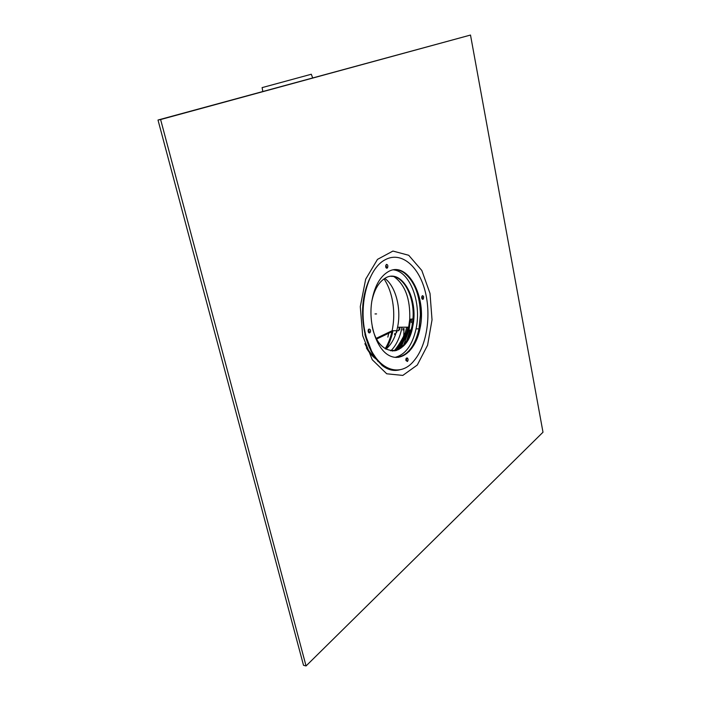 <?xml version="1.0" encoding="UTF-8"?>
<svg xmlns="http://www.w3.org/2000/svg" width="701" height="701" viewBox="0 0 701 701"><rect width="100%" height="100%" fill="white"/><g stroke="black" fill="none" stroke-linecap="round" stroke-linejoin="round"><path stroke-width="1.05" d="M399.342 327.218L398.764 330.329M376.192 358.57C371.74 355.241 367.964 350.272 364.87 343.656M389.502 368.892L386.47 368.305L389.502 368.892M421.783 296.584L422.414 297.189L421.827 298.398M423.684 296.856L423.334 299.003C422.589 299.651 422.046 299.274 421.704 297.881C421.984 295.34 422.642 294.998 423.684 296.856M368.253 330.022L369.103 331.187L368.262 331.827M368.209 331.626C367.526 327.209 372.003 329.295 370.084 332.502C369.304 333.264 368.682 332.984 368.218 331.669L368.209 331.626M406.028 358.789L406.694 360.007L406.002 360.621M407.36 361.514L405.932 360.349C405.441 356.038 409.472 358.395 407.579 361.304L407.36 361.514M385.708 265.399L386.523 266.617L385.795 267.23M386.365 264.382C387.793 264.549 388.179 265.688 387.522 267.808C386.733 268.571 386.12 268.22 385.681 266.774L386.365 264.382M386.356 267.072L387.522 267.808M399.263 356.012L397.441 357.352L399.263 356.012M371.302 350.351L365.019 333.939C360.498 313.207 362.207 294.446 370.137 277.666M410.453 319.192L409.051 330.013L403.224 346.25M407.833 327.157C406.116 336.55 402.882 344.103 398.142 349.825M403.198 328.559L402.909 330.04M384.788 278.402C395.785 286.262 401.542 308.834 397.563 327.227C395.452 337.12 391.57 344.428 385.927 349.142M394.076 276.685C405.178 284.816 410.4 299.012 409.735 319.262L408.665 327.157C406.212 338.636 401.585 346.539 394.794 350.85M390.983 276.334C403.978 275.738 414.826 297.548 412.959 318.946L411.96 326.403C408.481 341.641 401.883 349.843 392.183 351.017M371.819 301.237C374.238 289.82 378.706 282.126 385.226 278.148C401.831 267.729 418.953 299.336 412.749 326.403C407.833 357.3 378.969 359.534 372.231 326.736M393.638 269.885C410.199 271.559 421.739 303.244 416.052 328.865C412.363 345.225 405.362 354.724 395.057 357.37M369.471 332.931L368.542 329.382M404.205 272.873C414.589 281.381 419.987 295.375 420.39 314.854L418.988 328.848C415.386 344.962 408.552 354.461 398.475 357.335M394.575 269.78C408.753 269.096 420.994 291.23 420.565 314.845L419.163 328.769C415.071 346.592 407.342 356.152 395.986 357.44M387.977 271.848C407.5 259.799 427.268 297.18 419.952 328.769C415.921 349.335 402.269 362.154 389.528 355.696C376.752 349.536 368.2 324.23 371.767 301.605C374.343 286.797 379.749 276.877 387.977 271.848M385.348 259.668C400.858 251.256 418.129 265.504 424.762 289.811C431.527 314.039 427.172 344.813 414.422 360.218C399.325 380.003 373.589 368.691 365.773 335.096C357.913 305.434 368.069 268.027 385.348 259.668M405.923 343.104L410.138 330.005L411.908 329.996M411.277 322.6L411.548 319.086M376.314 358.456L370.627 350.053M400.078 327.209L399.588 329.847M160.617 119.538L470.502 35.05L158.005 120.029L303.515 665.302L306.048 665.95L160.617 119.538L158.005 120.029M470.502 35.05L542.995 432.219L306.048 665.95M311.305 74.245L262.113 87.616M394.558 334.57L394.724 333.545M388.634 333.711L387.855 337.111M396.897 331.266L396.67 332.397M375.026 313.934L376.568 313.917M405.02 337.628L400.744 348.327M382.343 364.757L381.458 364.923M401.182 345.602L399.263 349.256L401.182 345.602M379.215 361.865L377.708 361.199M377.252 359.788C373.142 357.247 369.523 353.278 366.378 347.898M397.598 370.04L395.39 370.47L397.598 370.04M419.557 328.769L417.445 337.733L419.557 328.769M406.589 327.165L406.326 328.541C404.337 338.005 400.797 345.374 395.714 350.666M401.98 327.201L401.717 328.567C399.675 338.171 396.039 345.611 390.799 350.877M402.505 338.259L396.319 350.5M378.628 361.243C374.465 357.089 370.978 351.569 368.156 344.682M430.011 293.421L432.035 319.858L427.575 345.216L417.288 365.037L402.812 375.412L386.724 373.791L372.266 359.736L362.68 335.665L360.288 306.644L365.677 279.2L377.488 259.379L392.937 251.063L408.718 255.278L421.818 270.49L430.011 293.421M392.963 330.723L392.849 331.284C391.386 338.084 389.116 344.06 386.032 349.203M384.052 278.884C387.697 284.404 390.352 290.968 392.025 298.591C394.277 309.343 394.304 320.059 392.113 330.732C390.641 337.593 388.328 343.578 385.173 348.686M410.015 330.285L409.603 332.362M422.239 298.258L423.334 299.003M422.423 297.829L421.704 297.846M368.901 331.713L370.084 332.502M369.103 331.187L368.139 331.187M406.484 360.498L407.579 361.304M406.694 360.007L405.888 359.999M386.523 266.617L385.655 266.66M407.526 358.053L406.58 359.052M406.326 328.541C404.766 337.637 401.638 344.892 396.959 350.298M401.936 327.201L401.717 328.567M408.665 327.157L397.563 327.227M412.959 318.946L409.735 319.262M412.749 326.403L411.96 326.403M418.988 328.848L416.052 328.865M419.952 328.769L419.163 328.769M365.019 333.939L365.773 335.096M401.603 343.411C403.767 337.435 403.329 337.514 403.794 334.912L404.013 328.55M394.251 350.798C398.65 345.409 402.462 339.091 405.669 331.862M400.21 369.655C394.26 371.469 388.31 370.137 382.369 365.668L375.385 358.264C371.477 353.006 367.981 345.111 364.906 334.579M398.676 330.706L392.113 330.732L376.341 338.285M376.726 339.004L392.849 331.284M262.104 87.581L262.805 91.481M311.297 74.236L312.664 77.899M409.2 351.525L409.533 349.992"/></g></svg>

